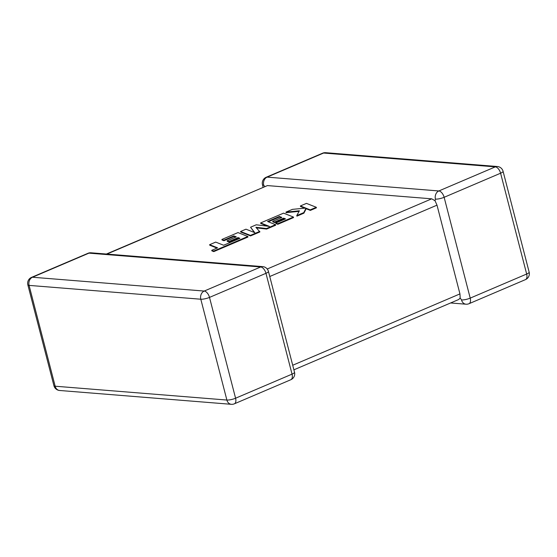 <?xml version="1.0" encoding="UTF-8"?>
<svg xmlns="http://www.w3.org/2000/svg" width="557" height="557" viewBox="0 0 557 557"><rect width="100%" height="100%" fill="white"/><g stroke="black" fill="none" stroke-linecap="round" stroke-linejoin="round"><path stroke-width="0.84" d="M450.599 302.966L465.972 304.206A6.405 5.201 -85.4 0 1 461.516 299.938L460.179 297.988L458.745 299.492L293.894 369.827M497.387 166.522A6.405 5.201 94.6 0 0 495.312 166.87A6.405 3.439 -113.1 0 1 500.597 173.206L444.138 197.296L470.212 298.12L526.671 274.03L500.597 173.206A6.405 1.469 165.5 0 0 503.075 171.305A6.405 6.405 0 0 0 497.387 166.522L325.664 152.688A6.405 5.201 -85.4 0 0 323.589 153.036A6.405 3.439 -113.1 0 0 322.635 153.182L266.176 177.272A6.405 3.439 -113.1 0 1 267.123 177.126L438.846 190.96L495.312 166.87L323.589 153.036L267.123 177.126A6.405 5.201 -85.4 0 0 263.719 185.286L264.805 186.449M292.71 365.253L459.95 293.901L437.001 205.157L269.762 276.509M435.442 199.121A6.405 5.201 94.6 0 1 438.846 190.96A6.405 3.439 -113.1 0 1 444.138 197.296A6.405 1.469 165.5 0 1 435.442 199.121L435.024 200.708L437.001 205.157M267.228 268.996L431.71 198.821L435.024 200.708M106.401 254.034L267.444 185.585L106.916 254.076M431.71 198.821L267.444 185.585M459.95 293.901L460.179 297.988M209.627 244.69L217.571 247.837L211.737 250.323L213.637 251.075L247.837 236.488L237.999 232.582L221.902 239.454L223.789 240.185L233.815 235.91L236.272 236.871L227.131 240.777L228.962 241.494L238.104 237.588L239.921 238.319L223.636 245.247L215.691 242.1L209.627 244.69L209.766 245.226L216.979 248.088M211.737 250.323L211.876 250.859L213.777 251.611L247.976 237.024L247.837 236.488M213.637 251.075L213.777 251.611M221.902 239.454L222.041 239.99L223.928 240.728L233.954 236.447L235.681 237.129M223.789 240.185L223.928 240.728M233.815 235.91L233.954 236.447M227.131 240.777L227.27 241.313L229.094 242.03L238.243 238.131L239.336 238.57M228.962 241.494L229.094 242.03M238.104 237.588L238.243 238.131M279.384 216.471L281.849 217.432L272.7 221.331L274.531 222.048L283.673 218.149L285.49 218.88L275.785 223.023L277.671 223.754L293.414 217.042L283.576 213.143L260.62 222.932L269.393 226.4L256.241 224.798L250.559 227.221L254.786 232.666L245.971 229.185L240.561 231.489L250.399 235.388L250.539 235.931L259.882 231.942L255.886 227.263L266.476 228.537L266.615 229.073L275.687 225.202L275.548 224.666L267.576 221.505L279.384 216.471L279.523 217.007L281.257 217.683M250.399 235.388L259.743 231.406M256.436 227.855L266.615 229.073M266.476 228.537L275.548 224.666M268.3 221.79L279.523 217.007M272.7 221.331L272.839 221.867L274.671 222.584L283.812 218.685L284.912 219.124M274.531 222.048L274.671 222.584M283.673 218.149L283.812 218.685M275.785 223.023L275.924 223.559L277.811 224.297L293.553 217.578L293.414 217.042M277.671 223.754L277.811 224.297M260.62 222.932L260.76 223.468L267.632 226.184M250.559 227.221L254.382 232.506M240.561 231.489L240.701 232.032L250.539 235.931M300.39 205.965L305.744 208.081L292.432 209.362L285.95 212.126L299.415 210.776L296.77 215.608L303.781 212.621L306.023 208.207L310.228 209.864L316.292 207.281L306.447 203.382L300.39 205.965L300.529 206.501L304.763 208.172M316.292 207.281L316.432 207.817L310.367 210.407L306.162 208.743L303.92 213.157L296.909 216.151L296.77 215.608M285.95 212.126L286.089 212.663L299.095 211.361M303.781 212.621L303.92 213.157M306.023 208.207L306.162 208.743M310.228 209.864L310.367 210.407M465.972 304.206A6.405 6.405 0 0 0 469.001 303.711A6.405 3.439 -113.1 0 0 470.212 298.12A6.405 1.469 165.5 0 1 461.516 299.938M265.968 273.313L209.502 297.403L235.576 398.22L292.042 374.137L265.968 273.313A6.405 1.469 -14.5 0 0 268.439 271.405A6.405 6.405 0 0 0 262.751 266.629A6.405 5.201 94.6 0 0 260.676 266.977L88.953 253.143L32.494 277.233L204.217 291.06L260.676 266.977A6.405 3.439 -113.1 0 1 265.968 273.313M226.88 400.044L200.805 299.22L29.082 285.393L55.157 386.21L226.88 400.044A6.405 5.201 94.6 0 0 231.336 404.312A6.405 6.405 0 0 0 234.365 403.818A6.405 3.439 -113.1 0 0 235.576 398.22A6.405 1.469 -14.5 0 1 226.88 400.044M529.15 272.129A6.405 1.469 165.5 0 1 526.671 274.03A6.405 3.439 -113.1 0 1 525.46 279.621A6.405 6.405 0 0 0 529.15 272.129L503.075 171.305M263.719 185.286A6.405 1.469 165.5 0 1 262.486 184.771L263.106 187.173M234.365 403.818L290.824 379.728A6.405 3.439 -113.1 0 0 292.042 374.137A6.405 1.469 -14.5 0 0 294.514 372.229L268.439 271.405M59.613 390.478A6.405 5.201 -85.4 0 1 55.157 386.21A6.405 1.469 -14.5 0 1 53.925 385.695A6.405 6.405 0 0 0 59.613 390.478L231.336 404.312M88.953 253.143A6.405 5.201 -85.4 0 1 91.028 252.794A6.405 6.405 0 0 0 87.999 253.289A6.405 3.439 -113.1 0 1 88.953 253.143M209.502 297.403A6.405 3.439 -113.1 0 0 204.217 291.06A6.405 5.201 -85.4 0 0 200.805 299.22A6.405 1.469 -14.5 0 0 209.502 297.403M31.54 277.379A6.405 6.405 0 0 0 27.85 284.871A6.405 1.469 -14.5 0 0 29.082 285.393A6.405 5.201 94.6 0 1 32.494 277.233A6.405 3.439 -113.1 0 0 31.54 277.379L87.999 253.289M325.664 152.688A6.405 6.405 0 0 0 322.635 153.182M266.176 177.272A6.405 6.405 0 0 0 262.486 184.771M469.001 303.711L525.46 279.621M290.824 379.728A6.405 6.405 0 0 0 294.514 372.229M262.751 266.629L91.028 252.794M27.85 284.871L53.925 385.695"/></g></svg>

